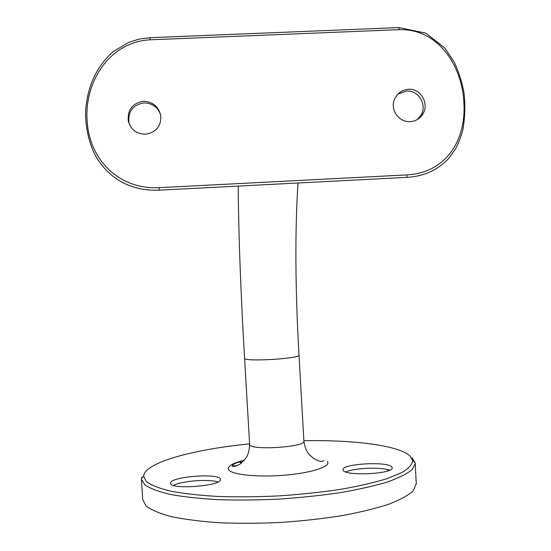 <?xml version="1.0" encoding="UTF-8"?>
<svg xmlns="http://www.w3.org/2000/svg" width="551" height="551" viewBox="0 0 551 551"><rect width="100%" height="100%" fill="white"/><g stroke="black" fill="none" stroke-linecap="round" stroke-linejoin="round"><path stroke-width="0.83" d="M249.582 443.872C195.509 449.148 147.317 461.752 143.825 474.9L143.646 476.016L146.318 481.595C151.098 485.162 159.143 488.331 170.452 491.106C183.586 493.572 199.338 495.349 217.7 496.444C237.205 497.078 257.71 496.892 279.212 495.886C300.688 494.412 321.116 492.243 340.497 489.364C358.694 486.161 374.239 482.58 387.133 478.612L401.954 472.503C408.787 468.364 412.368 464.362 412.699 460.505L409.689 455.663C397.664 445.194 352.826 439.801 303.876 440.704M397.987 94.063L406.521 91.018C418.429 89.999 427.362 104.759 421.081 115.035L417.217 119.615M410.302 121.606C415.977 121.158 420.248 118.506 423.099 113.637C429.215 103.43 420.592 88.27 408.567 89.269C402.368 89.806 397.801 92.899 394.867 98.546C389.385 109.105 398.724 122.597 410.302 121.606M129.795 125.284L128.927 122.515C127.915 111.357 132.922 104.821 143.949 102.92C152.31 103.113 157.889 107.156 160.692 115.042M145.43 134.217C155.912 132.598 161.05 126.523 160.844 115.992C158.778 106.632 152.964 101.721 143.418 101.253C132.316 103.251 127.281 109.897 128.321 121.199C130.842 129.65 136.545 133.983 145.43 134.217M343.204 470.423C345.938 476.367 393.738 473.853 392.222 467.84L391.761 466.876C387.215 461.153 341.799 463.79 342.942 469.714L343.204 470.423M170.596 483.041L170.59 483.255C169.653 490.039 222.315 485.989 220.4 479.46L220.4 479.398C220.689 472.813 170.5 476.45 170.596 483.041M150.127 39.81C109.36 41.842 84.22 82.271 87.127 120.655C89.159 159.267 118.61 189.696 159.094 187.677L406.962 174.901C445.89 172.738 466.18 140.546 463.928 102.989C462.227 65.7 438.231 28.466 399.158 29.664L150.127 39.81L150.017 37.695L139.189 39.087L128.872 42.303L113.354 51.505C94.813 67.98 87.953 88.043 85.86 107.727C84.468 127.253 89.944 147.427 98.147 160.176C105.634 170.679 111.708 175.921 119.836 180.997C131.455 187.726 144.61 190.784 159.287 190.171L159.094 187.677M416.274 483.454L413.34 490.727C408.429 495.246 400.302 499.723 388.978 504.137C375.865 508.421 360.189 512.265 341.937 515.667C322.555 518.705 302.155 520.964 280.735 522.458C259.294 523.436 238.803 523.533 219.27 522.741C200.833 521.453 184.922 519.435 171.533 516.68C159.907 513.58 151.47 510.068 146.222 506.128L142.73 499.723M412.024 457.729L415.137 462.709L415.199 463.563L412.196 469.521C407.258 473.667 399.11 477.772 387.759 481.856C374.625 485.824 358.921 489.398 340.642 492.587C321.24 495.452 300.818 497.622 279.385 499.089C257.93 500.094 237.433 500.287 217.9 499.667C199.462 498.593 183.559 496.837 170.176 494.399C158.564 491.644 150.148 488.489 144.913 484.935L141.476 479.349L141.662 477.338M217.879 482.001C209.463 478.805 181.479 480.92 173.42 485.397M389.619 470.217C381.161 466.842 353.735 467.944 345.78 471.959M399.158 29.664L398.931 27.591L425.785 33.115L444.836 48.033L454.396 62.394C459.045 72.663 462.255 82.864 464.011 93.002C465.402 105.158 465.016 117.397 462.868 129.719C460.781 137.371 458.253 143.894 455.271 149.293L449.127 157.896C446.165 161.443 441.716 165.148 435.772 168.999C427.383 173.951 417.727 176.74 406.796 177.367L159.28 190.164M323.843 460.684L322.466 461.421C319.945 461.504 316.915 460.45 313.381 458.267L309.214 454.499C306.563 451.517 304.793 447.109 303.911 441.261C305.75 447.178 249.775 450.635 249.644 444.602L244.616 358.68C247.041 360.065 256.8 360.292 273.881 359.362C289.385 358.226 297.767 356.917 299.014 355.436C295.24 289.33 294.888 231.847 297.967 183.001M406.962 174.901L406.796 177.367M327.439 461.614C331.33 466.642 310.454 473.35 282.277 475.375C254.128 477.483 228.679 474.115 228.307 468.784C228.252 465.74 233.569 462.895 244.251 460.264M237.529 465.416L232.185 466.174M389.233 470.389L386.272 469.321M239.258 461.903L241.331 463.06M241.455 461.221L242.839 461.752M150.037 37.695L398.786 27.598M423.099 113.637L421.081 115.035M416.308 484.191L415.199 463.563M142.743 499.964L141.476 479.349M244.589 358.57C240.766 293.483 238.638 235.986 238.197 186.086M303.911 441.261L299.014 355.436M128.321 121.199L128.927 122.515M241.662 462.792L240.801 461.979M249.61 444.395C249.403 450.298 248.157 454.885 245.863 458.15L242.158 462.372C240.994 464.059 233.603 467.716 232.123 465.974C232.446 464.376 236.413 462.558 244.024 460.519M143.646 476.016L141.469 478.488M412.699 460.505L415.137 462.709"/></g></svg>
